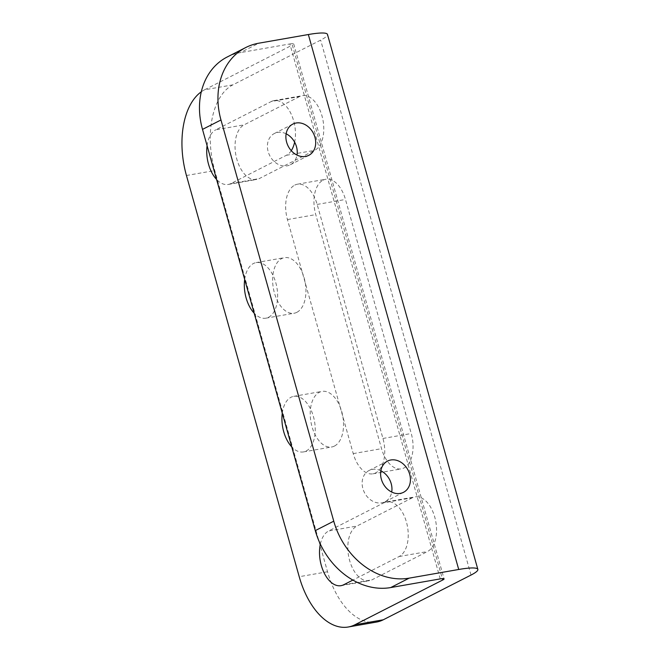 <?xml version="1.0" encoding="UTF-8"?>
<svg xmlns="http://www.w3.org/2000/svg" width="660" height="660" viewBox="0 0 660 660"><rect width="100%" height="100%" fill="white"/><g stroke="black" fill="none" stroke-linecap="round" stroke-linejoin="round"><path stroke-width="0.49" stroke-dasharray="3.3 2.47" d="M323.062 180.163A28.207 16.178 80.1 0 1 325.751 179.256A28.207 16.178 80.1 0 1 345.469 199.468L411.254 433.513A28.207 16.178 80.1 0 1 401.263 468.872A28.207 16.178 80.1 0 1 381.546 448.66L315.76 214.615A28.207 16.178 80.1 0 1 323.062 180.163M294.748 185.113A28.207 16.178 80.1 0 1 297.437 184.206A28.207 16.178 80.1 0 1 317.155 204.427L382.94 438.463A28.207 16.178 80.1 0 1 372.95 473.822A28.207 16.178 80.1 0 1 353.24 453.61L287.455 219.565A28.207 16.178 80.1 0 1 294.748 185.113M334.438 446.069A28.207 16.178 80.1 0 1 331.749 446.977A28.207 16.178 80.1 0 1 311.429 424.388A28.207 16.178 80.1 0 1 319.333 392.304A28.207 16.178 80.1 0 1 322.022 391.397A28.207 16.178 80.1 0 1 342.342 413.985A28.207 16.178 80.1 0 1 334.438 446.069M282.274 413.16A28.207 16.178 80.1 0 1 291.019 397.254A28.207 16.178 80.1 0 1 293.708 396.355A28.207 16.178 80.1 0 1 314.028 418.943A28.207 16.178 80.1 0 1 306.133 451.019A28.207 16.178 80.1 0 1 303.435 451.927A28.207 16.178 80.1 0 1 291.761 446.911M296.851 312.328A28.207 16.178 80.1 0 1 294.154 313.236A28.207 16.178 80.1 0 1 273.842 290.647A28.207 16.178 80.1 0 1 281.738 258.563A28.207 16.178 80.1 0 1 284.435 257.664A28.207 16.178 80.1 0 1 304.747 280.244A28.207 16.178 80.1 0 1 296.851 312.328M244.678 279.419A28.207 16.178 80.1 0 1 253.423 263.522A28.207 16.178 80.1 0 1 256.121 262.614A28.207 16.178 80.1 0 1 276.433 285.202A28.207 16.178 80.1 0 1 268.537 317.287A28.207 16.178 80.1 0 1 265.848 318.186A28.207 16.178 80.1 0 1 254.166 313.17M286.135 133.798A17.54 14.149 63 0 0 274.354 133.518A17.54 14.149 63 0 0 268.166 151.627A17.54 14.149 63 0 0 290.284 164.777A17.54 14.149 63 0 0 296.983 155.075M380.853 470.778A17.54 14.149 63 0 0 369.072 470.489A17.54 14.149 63 0 0 362.885 488.598A17.54 14.149 63 0 0 385.011 501.748A17.54 14.149 63 0 0 391.702 492.055M299.566 96.575L244.142 124.831A28.207 16.178 80.1 0 0 236.247 156.907A28.207 16.178 80.1 0 0 256.567 179.495A28.207 16.178 80.1 0 0 259.256 178.596L314.671 150.34A28.207 16.178 80.1 0 0 322.575 118.255A28.207 16.178 80.1 0 0 302.255 95.667A28.207 16.178 80.1 0 0 299.566 96.575L271.252 101.533L215.837 129.781L244.142 124.831M376.571 622.05A70.174 40.252 80.1 0 1 327.533 571.758L214.756 170.544A70.174 40.252 80.1 0 1 232.906 84.843L320.653 40.111A43.857 6.237 -15.7 0 0 327.484 34.435M412.335 497.788L356.92 526.045A28.207 16.178 80.1 0 0 349.024 558.121A28.207 16.178 80.1 0 0 369.336 580.709A28.207 16.178 80.1 0 0 372.034 579.802L427.449 551.554A28.207 16.178 80.1 0 0 435.353 519.469A28.207 16.178 80.1 0 0 415.033 496.881A28.207 16.178 80.1 0 0 412.335 497.788L384.029 502.738L328.614 530.995L356.92 526.045M232.906 84.843L204.592 89.793L292.339 45.061L442.315 578.622M204.592 89.793A70.174 40.252 -99.9 0 0 201.308 91.79M291.266 150.67A28.207 16.178 80.1 0 1 286.366 155.29L230.95 183.546A28.207 16.178 80.1 0 1 228.253 184.453A28.207 16.178 80.1 0 1 216.571 179.438M207.083 145.679A28.207 16.178 80.1 0 1 215.837 129.781M271.252 101.533A28.207 16.178 80.1 0 1 273.95 100.625A28.207 16.178 80.1 0 1 290.722 113.149A28.207 16.178 80.1 0 1 294.632 142.156M320.347 544.112A28.207 16.178 80.1 0 1 328.614 530.995M384.029 502.738A28.207 16.178 80.1 0 1 386.719 501.839A28.207 16.178 80.1 0 1 407.038 524.428A28.207 16.178 80.1 0 1 399.143 556.504L352.885 580.09M227.254 56.966A70.174 56.611 -117 0 1 240.331 52.618L258.811 43.197M440.245 578.894L289.88 43.948L240.331 52.618M289.88 43.948A8.77 1.246 -15.7 0 1 293.708 43.931A8.77 1.246 -15.7 0 1 292.339 45.061M317.155 204.427L345.469 199.468M471.017 575.058L320.653 40.111M327.533 571.758L299.219 576.708M186.442 175.502L214.756 170.544M230.95 183.546L259.256 178.596M286.366 155.29L314.671 150.34M343.72 584.76L372.034 579.802M399.143 556.504L427.449 551.554M382.94 438.463L411.254 433.513M353.24 453.61L381.546 448.66M287.455 219.565L315.76 214.615M297.437 184.206L325.751 179.256M303.435 451.927L331.749 446.977M265.848 318.186L294.154 313.236M290.284 164.777L308.764 155.356M385.011 501.748L403.483 492.335M369.072 470.489L387.544 461.076M274.354 133.518L292.825 124.096M293.708 43.931L444.073 578.878M228.253 184.453L256.567 179.495M273.95 100.625L302.255 95.667M256.121 262.614L284.435 257.664M293.708 396.355L322.022 391.397M341.03 585.667L369.336 580.709M386.719 501.839L415.033 496.881M372.95 473.822L401.263 468.872"/><path stroke-width="0.99" d="M291.761 446.911A28.207 16.178 80.1 0 1 282.274 413.16M254.166 313.17A28.207 16.178 80.1 0 1 244.678 279.419M286.638 142.205A17.54 14.149 63 0 0 308.764 155.356A17.54 14.149 63 0 0 314.952 137.255A17.54 14.149 63 0 0 292.825 124.096A17.54 14.149 63 0 0 286.638 142.205M296.983 155.075A17.54 14.149 63 0 0 296.472 146.668A17.54 14.149 63 0 0 286.135 133.798M381.356 479.185A17.54 14.149 63 0 0 403.483 492.335A17.54 14.149 63 0 0 409.67 474.227A17.54 14.149 63 0 0 387.544 461.076A17.54 14.149 63 0 0 381.356 479.185M391.702 492.055A17.54 14.149 63 0 0 391.198 483.648A17.54 14.149 63 0 0 380.853 470.778M308.352 34.526L258.811 43.197A70.174 56.611 63 0 0 245.726 47.545A70.174 56.611 63 0 0 220.976 119.971L333.754 521.185A70.174 56.611 63 0 0 409.175 578.143L458.716 569.481L308.352 34.526A43.857 6.237 -15.7 0 1 327.484 34.435L477.848 569.382A43.857 6.237 164.3 0 1 471.017 575.058L383.27 619.789A70.174 40.252 80.1 0 1 376.571 622.05L348.257 627A70.174 40.252 -99.9 0 0 354.964 624.748L383.27 619.789M348.257 627A70.174 40.252 -99.9 0 1 299.219 576.708L186.442 175.502A70.174 40.252 -99.9 0 1 201.308 91.79M442.315 578.622L442.703 580.008L354.964 624.748M216.571 179.438A28.207 16.178 80.1 0 1 207.083 145.679M294.632 142.156A28.207 16.178 80.1 0 1 291.266 150.67M352.885 580.09L343.72 584.76A28.207 16.178 80.1 0 1 341.03 585.667A28.207 16.178 80.1 0 1 324.25 573.128A28.207 16.178 80.1 0 1 320.347 544.112M409.175 578.143L390.703 587.565L440.245 578.894A8.77 1.246 164.3 0 1 444.073 578.878A8.77 1.246 164.3 0 1 442.703 580.008M390.703 587.565A70.174 56.611 -117 0 1 315.282 530.607L333.754 521.185M220.976 119.971L202.505 129.393L315.282 530.607M202.505 129.393A70.174 56.611 -117 0 1 227.254 56.966L245.726 47.545M477.848 569.382A43.857 6.237 164.3 0 0 458.716 569.481"/></g></svg>
